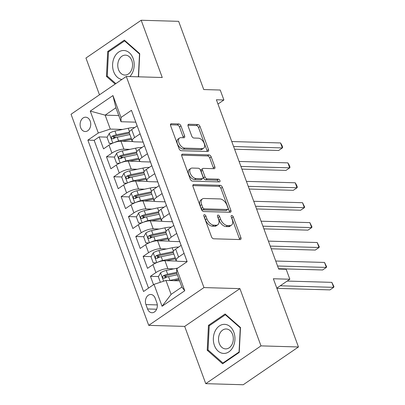 <?xml version="1.0" encoding="UTF-8"?>
<svg xmlns="http://www.w3.org/2000/svg" width="405" height="405" viewBox="0 0 405 405"><rect width="100%" height="100%" fill="white"/><g stroke="black" fill="none" stroke-linecap="round" stroke-linejoin="round"><path stroke-width="0.61" d="M204.378 214.685A1.539 0.906 55.6 0 0 204.014 214.787A1.539 0.906 55.6 0 0 203.852 216.022L211.496 236.793A2.197 1.296 55.6 0 0 213.683 238.793L240.16 239.563A2.197 1.296 55.6 0 0 240.681 239.421A2.197 1.296 55.6 0 0 240.909 237.649L233.27 216.877A1.539 0.906 55.6 0 0 231.736 215.48A1.539 0.906 55.6 0 0 231.371 215.576A1.539 0.906 55.6 0 0 231.209 216.817L232.197 219.505A7.032 4.141 55.6 0 1 231.463 225.175A7.032 4.141 55.6 0 1 229.792 225.625L227.59 225.56A7.032 4.141 55.6 0 1 220.578 219.171L219.591 216.483A1.539 0.906 55.6 0 0 218.057 215.08A1.539 0.906 55.6 0 0 217.693 215.182A1.539 0.906 55.6 0 0 217.531 216.422L218.518 219.11A7.032 4.141 55.6 0 1 217.784 224.775A7.032 4.141 55.6 0 1 216.113 225.231L213.906 225.165A7.032 4.141 55.6 0 1 206.899 218.771L205.912 216.083A1.539 0.906 55.6 0 0 204.378 214.685M80.646 127.631A7.163 5.321 -88.3 0 0 85.212 131.524A7.163 5.321 -88.3 0 0 90.199 121.095A7.163 5.321 -88.3 0 0 85.627 117.202A7.163 5.321 -88.3 0 0 80.646 127.631M180.974 125.96A2.197 1.296 55.6 0 0 178.782 123.96L171.356 123.748A2.197 1.296 55.6 0 0 170.834 123.889A2.197 1.296 55.6 0 0 170.601 125.656L179.091 148.726A2.197 1.296 55.6 0 0 181.283 150.726L207.755 151.49A2.197 1.296 55.6 0 0 208.276 151.348A2.197 1.296 55.6 0 0 208.509 149.582L200.019 126.512A2.197 1.296 55.6 0 0 197.832 124.512L188.857 124.254A2.197 1.296 55.6 0 0 188.335 124.396A2.197 1.296 55.6 0 0 188.107 126.168L191.737 136.04A2.197 1.296 55.6 0 0 193.929 138.034L198.379 138.166A5.878 3.463 55.6 0 1 203.771 142.454A5.878 3.463 55.6 0 1 203.619 148.245A5.878 3.463 55.6 0 1 202.227 148.625L184.796 148.119A5.878 3.463 55.6 0 1 179.405 143.831A5.878 3.463 55.6 0 1 179.557 138.039A5.878 3.463 55.6 0 1 180.949 137.66L183.855 137.746A2.197 1.296 55.6 0 0 184.376 137.604A2.197 1.296 55.6 0 0 184.604 135.832L180.974 125.96L179.481 126.983A2.197 1.296 55.6 0 0 177.289 124.983L170.439 124.786M260.992 345.88L239.927 288.623L184.685 326.405L205.755 383.662L260.992 345.88L298.455 346.969L273.355 278.751L289.838 279.232L286.178 269.274L278.686 269.057L216.397 99.767L223.889 99.984L220.229 90.026L203.745 89.551L178.645 21.338L141.183 20.25L85.946 58.031L99.473 94.805M239.927 288.623L203.963 287.58L126.289 76.464L162.253 77.507L141.183 20.25M193.727 184.543A2.197 1.296 55.6 0 0 193.205 184.685A2.197 1.296 55.6 0 0 192.972 186.457L201.462 209.527A2.197 1.296 55.6 0 0 203.649 211.521L230.126 212.291A2.197 1.296 55.6 0 0 230.648 212.149A2.197 1.296 55.6 0 0 230.875 210.377L222.391 187.307A2.197 1.296 55.6 0 0 220.198 185.313L193.727 184.543L192.881 185.12M190.274 179.126L181.789 156.057A2.197 1.296 55.6 0 1 182.017 154.285A2.197 1.296 55.6 0 1 182.539 154.143L209.015 154.912A2.197 1.296 55.6 0 1 211.207 156.912L214.837 166.784A2.197 1.296 55.6 0 1 214.609 168.556A2.197 1.296 55.6 0 1 214.088 168.693L203.35 168.384A2.197 1.296 55.6 0 0 202.829 168.526A2.197 1.296 55.6 0 0 202.596 170.297L205.006 176.843A2.197 1.296 55.6 0 0 207.198 178.843L218.376 179.167A1.539 0.906 55.6 0 1 219.788 180.291A1.539 0.906 55.6 0 1 219.748 181.804A1.539 0.906 55.6 0 1 219.383 181.906L192.466 181.121A2.197 1.296 55.6 0 1 190.274 179.126M298.455 346.969L243.218 384.75L205.755 383.662M116.422 137.401L113.309 137.315M107.193 137.138L99.159 136.905L103.553 148.853L109.006 145.127L111.937 153.09A8.956 2.85 -20.2 0 1 123.9 149.182L129.929 149.354M123.748 157.322L120.639 157.231M114.524 157.054L106.485 156.821L110.884 168.769L116.331 165.043L119.262 173.006A8.956 2.85 -20.2 0 1 131.23 169.098L137.26 169.27M131.078 177.238L127.965 177.147M121.849 176.97L113.815 176.737L118.209 188.684L123.662 184.958L126.593 192.927A8.956 2.85 -20.2 0 1 138.556 189.013L144.585 189.191M138.404 197.154L135.295 197.063M129.175 196.886L121.141 196.653L125.54 208.6L130.987 204.874L133.918 212.843A8.956 2.85 -20.2 0 1 145.886 208.929L151.915 209.107M145.729 217.07L142.621 216.979M136.505 216.802L128.471 216.569L132.865 228.516L138.313 224.79L141.244 232.759A8.956 2.85 -20.2 0 1 153.211 228.845L159.241 229.022M153.06 236.986L149.951 236.895M143.831 236.717L135.797 236.485L140.196 248.432L145.643 244.706L148.574 252.674A8.956 2.85 -20.2 0 1 160.537 248.761L166.571 248.938M160.385 256.902L157.277 256.81M151.161 256.633L143.127 256.4L147.521 268.348L152.969 264.622A8.956 2.85 -20.2 0 1 164.936 260.714L177.031 261.063M187.12 261.706L184.042 253.343L178.595 257.069A8.956 2.85 -20.2 0 0 176.185 260.334A8.956 2.85 -20.2 0 0 178.615 261.326L187.069 261.569M176.185 260.334L173.254 252.366A8.956 2.85 -20.2 0 1 175.664 249.1L181.111 245.374L176.717 233.422L171.264 237.153A8.956 2.85 -20.2 0 0 168.855 240.418A8.956 2.85 -20.2 0 0 171.29 241.41L179.744 241.653M168.855 240.418L165.923 232.45A8.956 2.85 159.8 0 1 168.333 229.184L173.785 225.458L169.386 213.506L163.939 217.237A8.956 2.85 -20.2 0 0 161.529 220.502A8.956 2.85 -20.2 0 0 163.959 221.494L172.414 221.737M161.529 220.502L158.598 212.534A8.956 2.85 159.8 0 1 161.008 209.269L166.455 205.543L162.061 193.59L156.608 197.321A8.956 2.85 -20.2 0 0 154.199 200.586A8.956 2.85 -20.2 0 0 156.634 201.579L165.088 201.822M154.199 200.586L151.268 192.618A8.956 2.85 159.8 0 1 153.677 189.353L159.13 185.627L154.73 173.674L149.283 177.405A8.956 2.85 -20.2 0 0 146.873 180.67A8.956 2.85 -20.2 0 0 149.303 181.663L157.763 181.906M146.873 180.67L143.942 172.702A8.956 2.85 159.8 0 1 146.352 169.437L151.799 165.711L147.405 153.758L141.952 157.484A8.956 2.85 -20.2 0 0 139.548 160.755A8.956 2.85 -20.2 0 0 141.978 161.747L150.432 161.99M139.548 160.755L136.617 152.786A8.956 2.85 159.8 0 1 139.026 149.521L144.474 145.795L140.074 133.842L134.627 137.568A8.956 2.85 -20.2 0 0 132.217 140.834A8.956 2.85 -20.2 0 0 134.647 141.831L143.107 142.074M109.006 145.127A8.956 2.85 159.8 0 1 120.968 141.213L133.063 141.568M116.331 165.043A8.956 2.85 159.8 0 1 128.299 161.129L140.393 161.484M123.662 184.958A8.956 2.85 159.8 0 1 135.624 181.045L147.719 181.399M130.987 204.874A8.956 2.85 159.8 0 1 142.955 200.961L155.049 201.315M138.313 224.79A8.956 2.85 159.8 0 1 150.28 220.882L162.375 221.231M145.643 244.706A8.956 2.85 159.8 0 1 157.606 240.798L169.7 241.147M156.806 302.631L155.191 298.252A6.941 5.154 -88.3 0 0 150.766 294.481A6.941 5.154 -88.3 0 0 145.937 304.585L147.547 308.964A6.941 5.154 -88.3 0 0 151.976 312.736A6.941 5.154 -88.3 0 0 156.806 302.631M203.963 287.58L148.721 325.362L71.047 114.251L126.289 76.464M99.159 136.905L94.157 140.322L87.865 140.14L143.552 291.504L154.006 284.356L165.969 280.447L179.567 280.842M87.865 140.14L98.314 132.992L90.254 111.086L112.944 95.565L121.004 117.47L131.458 110.322L187.145 261.686L176.696 268.834L184.756 290.744L162.066 306.266L154.006 284.356M158.487 276.549L150.452 276.316L155.9 272.59A8.956 2.85 -20.2 0 1 167.867 268.677L173.897 268.854M132.774 113.906L137.143 125.874L131.696 129.605A8.956 2.85 159.8 0 0 129.286 132.87L132.217 140.834M143.127 256.4L148.574 252.674M135.797 236.485L141.244 232.759M128.471 216.569L133.918 212.843M121.141 196.653L126.593 192.927M113.815 176.737L119.262 173.006M106.485 156.821L111.937 153.09M94.157 140.322L148.529 288.102M150.452 276.316L153.53 284.68M118.751 115.536L105.148 115.141L110.281 129.084L122.604 129.438M165.969 280.447L171.097 294.389L181.85 287.034L176.717 273.091L176.696 268.834M184.685 326.405L148.721 325.362M217.971 104.034L223.889 99.984M276.812 288.142L289.838 279.232M135.776 122.158L121.029 121.728L115.901 107.791L105.148 115.141L90.254 111.086M167.716 276.817L164.607 276.726M121.004 117.47L121.029 121.728M110.281 129.084L98.314 132.992M171.097 294.389L162.066 306.266M181.85 287.034L184.756 290.744M112.944 95.565L115.901 107.791M240.484 327.503L225.094 313.971L208.459 325.352L207.213 350.259L222.603 363.791L239.239 352.411L240.484 327.503M138.566 76.823L139.725 53.652L124.335 40.125L107.7 51.501L106.454 76.413L115.167 84.073M208.464 350.295L207.213 350.259M209.805 325.392L208.459 325.352M109.051 51.541L107.7 51.501M107.705 76.449L106.454 76.413M203.968 216.346A1.539 0.906 55.6 0 1 204.419 217.105L205.406 219.793A7.032 4.141 55.6 0 0 212.417 226.187L213.906 225.165M217.784 224.775L216.29 225.798A7.032 4.141 55.6 0 1 214.62 226.248L212.417 226.187M231.463 225.175L229.969 226.192A7.032 4.141 55.6 0 1 228.298 226.648L226.096 226.582A7.032 4.141 55.6 0 1 219.085 220.188L218.098 217.5A1.539 0.906 55.6 0 0 217.647 216.741M239.583 239.542A2.197 1.296 55.6 0 0 239.421 238.672L231.776 217.9A1.539 0.906 55.6 0 0 231.326 217.141M229.549 212.271A2.197 1.296 55.6 0 0 229.387 211.4L220.897 188.33A2.197 1.296 55.6 0 0 218.705 186.33L192.805 185.581M202.728 207.436A1.539 0.906 55.6 0 0 204.262 208.833L227.499 209.506A1.539 0.906 55.6 0 0 227.868 209.405A1.539 0.906 55.6 0 0 228.025 208.165L226.982 205.335A7.032 4.141 55.6 0 0 219.976 198.941L204.09 198.48A7.032 4.141 55.6 0 0 202.424 198.931A7.032 4.141 55.6 0 0 201.685 204.601L202.728 207.436L201.234 208.453A1.539 0.906 55.6 0 0 202.768 209.851L204.262 208.833M227.868 209.405L226.375 210.428A1.539 0.906 55.6 0 1 226.01 210.529L202.768 209.851M202.424 198.931L200.931 199.954A7.032 4.141 55.6 0 0 200.191 205.619L201.685 204.601M201.234 208.453L200.191 205.619M181.622 155.181L207.522 155.935L209.015 154.912M213.511 168.677A2.197 1.296 55.6 0 0 213.344 167.802L209.714 157.93A2.197 1.296 55.6 0 0 207.522 155.935M202.829 168.526L201.336 169.548A2.197 1.296 55.6 0 0 201.103 171.315L203.512 177.866A2.197 1.296 55.6 0 0 205.705 179.866L216.883 180.19L218.376 179.167M218.498 181.875A1.539 0.906 55.6 0 0 216.883 180.19M192.208 168.06A5.878 3.463 55.6 0 0 190.811 168.44A5.878 3.463 55.6 0 0 190.664 174.231A5.878 3.463 55.6 0 0 196.055 178.519L202.196 178.696A2.197 1.296 55.6 0 0 202.718 178.554A2.197 1.296 55.6 0 0 202.945 176.788L200.536 170.237A2.197 1.296 55.6 0 0 198.349 168.237L192.208 168.06M190.811 168.44L189.317 169.462A5.878 3.463 55.6 0 0 189.17 175.249A5.878 3.463 55.6 0 0 194.562 179.542L196.055 178.519M202.718 178.554L201.224 179.577A2.197 1.296 55.6 0 1 200.703 179.719L194.562 179.542M183.278 137.725A2.197 1.296 55.6 0 0 183.111 136.855L179.481 126.983M179.557 138.039L178.063 139.057A5.878 3.463 55.6 0 0 177.911 144.848A5.878 3.463 55.6 0 0 183.303 149.141L184.796 148.119M203.619 148.245L202.13 149.268A5.878 3.463 55.6 0 1 200.733 149.642L183.303 149.141M207.183 151.475A2.197 1.296 55.6 0 0 207.016 150.599L198.526 127.534A2.197 1.296 55.6 0 0 196.339 125.535L187.94 125.292M169.331 280.543A5.933 1.888 -20.2 0 1 169.918 280.407L178.732 278.569M173.618 280.67L179.086 279.526M160.375 282.275L158.355 276.787L160.608 272.752A5.933 1.888 -20.2 0 1 166.258 270.449L177.891 268.019M276.888 288.355L329.938 289.894L333.674 287.342L331.842 282.361L287.155 281.065M176.717 272.337L167.65 274.236A5.933 1.888 159.8 0 0 163.306 275.775L162.709 276.418L162.729 277.703L163.271 278.24L164.187 278.169A5.933 1.888 -20.2 0 1 168.526 276.625L177.339 274.782M165.053 278.189L165.463 275.84A3.022 0.962 -20.2 0 1 166.789 275.446L176.813 273.35M280.25 285.793L333.674 287.342L333.953 286.669L331.842 282.361M214.442 345.526A14.55 10.808 -88.3 0 0 228.911 351.834A14.55 10.808 -88.3 0 0 233.852 332.252A14.55 10.808 -88.3 0 0 219.383 325.944A14.55 10.808 -88.3 0 0 214.442 345.526M219.277 343.486A9.963 7.396 -88.3 0 0 225.631 348.897A9.963 7.396 -88.3 0 0 232.566 334.398A9.963 7.396 -88.3 0 0 226.208 328.981A9.963 7.396 -88.3 0 0 219.277 343.486M225.357 314.756L240.266 327.863L239.056 352.001L222.937 363.022L208.028 349.915L209.238 325.782L225.357 314.756L226.005 314.776M223.687 363.047L222.937 363.022M129.833 76.57A14.55 10.808 -88.3 0 0 133.761 60.699A14.55 10.808 -88.3 0 0 124.117 50.514A14.55 10.808 -88.3 0 0 112.641 63.787A14.55 10.808 -88.3 0 0 121.88 79.481M124.664 75.041A9.963 7.396 -88.3 0 0 124.877 75.052A9.963 7.396 -88.3 0 0 132.556 65.448A9.963 7.396 -88.3 0 0 125.661 55.146A9.963 7.396 -88.3 0 0 125.454 55.136A9.963 7.396 -88.3 0 0 117.774 64.739A9.963 7.396 -88.3 0 0 124.664 75.041M115.85 83.607L107.274 76.064L108.479 51.931L124.598 40.905L139.507 54.017L138.368 76.818M125.251 40.925L124.598 40.905M158.315 262A5.933 1.888 -20.2 0 1 162.592 260.491L175.269 257.843M166.288 260.749L175.011 258.932A14.215 4.526 -20.2 0 1 175.623 258.805M156.107 262.891L153.227 262.845L151.03 256.871L153.282 252.836A5.933 1.888 -20.2 0 1 158.927 250.533L172.206 247.759A17.126 5.452 -20.2 0 1 178.62 247.08M153.227 262.845L156.3 262.805M278.554 268.702L322.613 269.978L326.344 267.427L324.511 262.445L275.734 261.033M176.337 261.043A7.052 2.243 -20.2 0 1 176.423 260.693M157.722 258.274L158.132 255.925A3.022 0.962 -20.2 0 1 159.464 255.53L172.738 252.755A14.215 4.526 -20.2 0 1 173.35 252.634M173.269 251.611L160.319 254.32A5.933 1.888 159.8 0 0 155.976 255.859L155.383 256.502L155.398 257.788L155.94 258.324L156.856 258.248A5.933 1.888 -20.2 0 1 161.2 256.709L173.877 254.062M277.562 266.009L326.344 267.427L326.622 266.753L324.511 262.445M150.989 242.084A5.933 1.888 -20.2 0 1 155.267 240.575L167.938 237.927M158.963 240.833L167.68 239.011A14.215 4.526 -20.2 0 1 168.293 238.889M148.782 242.975L145.896 242.929L143.699 236.955L145.952 232.921A5.933 1.888 -20.2 0 1 151.602 230.617L164.875 227.843A17.126 5.452 -20.2 0 1 171.29 227.165M145.896 242.929L148.969 242.889M271.228 248.786L315.282 250.062L319.018 247.511L317.186 242.529L268.404 241.117M169.012 241.127A7.052 2.243 -20.2 0 1 169.093 240.778M150.397 238.358L150.807 236.009A3.022 0.962 -20.2 0 1 152.133 235.614L165.407 232.84A14.215 4.526 -20.2 0 1 166.025 232.718M165.944 231.695L152.994 234.404A5.933 1.888 159.8 0 0 148.65 235.943L148.053 236.586L148.073 237.872L148.615 238.408L149.531 238.332A5.933 1.888 -20.2 0 1 153.875 236.793L166.546 234.141M270.236 246.093L319.018 247.511L319.297 246.837L317.186 242.529M143.659 222.168A5.933 1.888 -20.2 0 1 147.936 220.659L160.613 218.011M151.632 220.917L160.355 219.095A14.215 4.526 -20.2 0 1 160.967 218.973M141.451 223.059L138.571 223.013L136.374 217.04L138.626 213.005A5.933 1.888 -20.2 0 1 144.271 210.701L157.55 207.927A17.126 5.452 -20.2 0 1 163.964 207.244M138.571 223.013L141.644 222.973M263.898 228.871L307.957 230.146L311.688 227.595L309.855 222.613L261.078 221.201M161.681 221.211A7.052 2.243 -20.2 0 1 161.767 220.862M143.071 218.442L143.476 216.093A3.022 0.962 -20.2 0 1 144.808 215.698L158.082 212.924A14.215 4.526 -20.2 0 1 158.694 212.802M158.613 211.78L145.663 214.483A5.933 1.888 159.8 0 0 141.325 216.027L140.727 216.665L140.743 217.951L141.284 218.492L142.201 218.416A5.933 1.888 -20.2 0 1 146.544 216.877L159.221 214.225M262.911 226.177L311.688 227.595L311.966 226.921L309.855 222.613M136.333 202.252A5.933 1.888 -20.2 0 1 140.611 200.743L153.282 198.096M144.307 201.001L153.024 199.179A14.215 4.526 -20.2 0 1 153.642 199.057M134.126 203.143L131.24 203.097L129.043 197.124L131.296 193.089A5.933 1.888 -20.2 0 1 136.946 190.785L150.22 188.011A17.126 5.452 -20.2 0 1 156.639 187.328M131.24 203.097L134.313 203.057M256.573 208.955L300.626 210.23L304.363 207.679L302.53 202.697L253.748 201.285M154.356 201.295A7.052 2.243 -20.2 0 1 154.442 200.946M135.741 198.526L136.151 196.172A3.022 0.962 -20.2 0 1 137.477 195.782L150.756 193.008A14.215 4.526 -20.2 0 1 151.369 192.886M151.288 191.864L138.338 194.567A5.933 1.888 159.8 0 0 133.994 196.111L133.397 196.749L133.417 198.035L133.959 198.577L134.875 198.501A5.933 1.888 -20.2 0 1 139.219 196.957L151.89 194.309M255.58 206.261L304.363 207.679L304.641 207.006L302.53 202.697M129.003 182.336A5.933 1.888 -20.2 0 1 133.28 180.827L145.957 178.18M136.976 181.086L145.699 179.263A14.215 4.526 -20.2 0 1 146.311 179.142M126.795 183.227L123.915 183.181L121.718 177.208L123.97 173.173A5.933 1.888 -20.2 0 1 129.615 170.869L142.894 168.095A17.126 5.452 -20.2 0 1 149.308 167.412M123.915 183.181L126.988 183.141M249.242 189.039L293.301 190.315L297.032 187.763L295.199 182.782L246.422 181.369M147.025 181.379A7.052 2.243 -20.2 0 1 147.111 181.03M128.415 178.61L128.825 176.256A3.022 0.962 -20.2 0 1 130.152 175.866L143.426 173.092A14.215 4.526 -20.2 0 1 144.038 172.97M143.957 171.948L131.007 174.651A5.933 1.888 159.8 0 0 126.669 176.195L126.071 176.833L126.087 178.119L126.628 178.661L127.545 178.585A5.933 1.888 -20.2 0 1 131.888 177.041L144.565 174.393M248.255 186.346L297.032 187.763L297.31 187.09L296.582 185.1L295.199 182.782M121.677 162.42A5.933 1.888 -20.2 0 1 125.955 160.912L138.631 158.264M129.651 161.17L138.368 159.347A14.215 4.526 -20.2 0 1 138.986 159.226M119.47 163.306L116.589 163.266L114.387 157.292L116.645 153.257A5.933 1.888 -20.2 0 1 122.29 150.954L135.564 148.179A17.126 5.452 -20.2 0 1 141.983 147.496M116.589 163.266L119.657 163.225M241.917 169.118L285.976 170.399L289.707 167.842L287.874 162.866L239.092 161.453M139.7 161.463A7.052 2.243 -20.2 0 1 139.786 161.114M121.085 158.694L121.495 156.34A3.022 0.962 -20.2 0 1 122.821 155.95L136.1 153.176A14.215 4.526 -20.2 0 1 136.713 153.049M136.632 152.032L123.682 154.735A5.933 1.888 159.8 0 0 119.338 156.279L118.741 156.917L118.761 158.203L119.303 158.745L120.219 158.669A5.933 1.888 -20.2 0 1 124.563 157.125L137.239 154.477M240.924 166.43L289.707 167.842L289.985 167.174L289.251 165.179L287.874 162.866M114.347 142.504A5.933 1.888 -20.2 0 1 118.624 140.996L131.301 138.348M122.32 141.254L131.043 139.431A14.215 4.526 -20.2 0 1 131.655 139.31M112.139 143.39L109.259 143.35L107.062 137.371L109.315 133.341A5.933 1.888 -20.2 0 1 114.964 131.038L128.238 128.263A17.126 5.452 -20.2 0 1 134.652 127.58M109.259 143.35L112.332 143.304M234.586 149.202L278.645 150.483L282.376 147.926L280.543 142.95L231.766 141.537M132.369 141.548A7.052 2.243 -20.2 0 1 132.455 141.198M113.759 138.778L114.169 136.424A3.022 0.962 -20.2 0 1 115.496 136.029L128.77 133.26A14.215 4.526 -20.2 0 1 129.382 133.134M129.301 132.116L116.356 134.819A5.933 1.888 159.8 0 0 112.013 136.363L111.415 137.001L111.431 138.287L111.972 138.829L112.889 138.753A5.933 1.888 -20.2 0 1 117.232 137.209L129.909 134.561M233.599 146.514L282.376 147.926L282.655 147.258L281.926 145.263L280.543 142.95M120.968 141.213L123.9 149.182M128.299 161.129L131.23 169.098M135.624 181.045L138.556 189.013M142.955 200.961L145.886 208.929M150.28 220.882L153.211 228.845M157.606 240.798L160.537 248.761M164.936 260.714L167.867 268.677M175.664 249.1L178.595 257.069M131.696 129.605L134.627 137.568M139.026 149.521L141.952 157.484M146.352 169.437L149.283 177.405M153.677 189.353L156.608 197.321M161.008 209.269L163.939 217.237M168.333 229.184L171.264 237.153M152.969 264.622L155.9 272.59M156.613 309.228L147.547 308.964M157.302 304.914L145.937 304.585M205.406 219.793L206.899 218.771M214.62 226.248L216.113 225.231M218.098 217.5L219.591 216.483M219.085 220.188L220.578 219.171M226.096 226.582L227.59 225.56M228.298 226.648L229.792 225.625M231.776 217.9L233.27 216.877M239.421 238.672L240.909 237.649M204.419 217.105L205.912 216.083M218.705 186.33L220.198 185.313M220.897 188.33L222.391 187.307M229.387 211.4L230.875 210.377M226.01 210.529L227.499 209.506M181.698 154.72L182.539 154.143M209.714 157.93L211.207 156.912M213.344 167.802L214.837 166.784M201.103 171.315L202.596 170.297M203.512 177.866L205.006 176.843M205.705 179.866L207.198 178.843M200.703 179.719L202.196 178.696M183.111 136.855L184.604 135.832M200.733 149.642L202.227 148.625M188.016 124.831L188.857 124.254M196.339 125.535L197.832 124.512M198.526 127.534L200.019 126.512M207.016 150.599L208.509 149.582M170.515 124.32L171.356 123.748M177.289 124.983L178.782 123.96M160.552 272.854L163.625 281.212M168.526 276.625L169.918 280.407M166.258 270.449L167.65 274.236M165.463 275.84L163.306 275.775M153.227 252.938L156.775 262.597M172.206 247.759L173.467 251.191M161.2 256.709L162.592 260.491M158.927 250.533L160.319 254.32M158.132 255.925L155.976 255.859M145.896 233.022L149.45 242.681M164.875 227.843L166.136 231.275M153.875 236.793L155.267 240.575M151.602 230.617L152.994 234.404M150.807 236.009L148.65 235.943M138.571 213.106L142.125 222.765M157.55 207.927L158.811 211.359M146.544 216.877L147.936 220.659M144.271 210.701L145.663 214.483M143.476 216.093L141.325 216.027M131.24 193.19L134.794 202.849M150.22 188.011L151.485 191.444M139.219 196.957L140.611 200.743M136.946 190.785L138.338 194.567M136.151 196.172L133.994 196.111M123.915 173.274L127.469 182.933M142.894 168.095L144.155 171.528M131.888 177.041L133.28 180.827M129.615 170.869L131.007 174.651M128.825 176.256L126.669 176.195M116.584 153.358L120.138 163.012M135.564 148.179L136.829 151.607M124.563 157.125L125.955 160.912M122.29 150.954L123.682 154.735M121.495 156.34L119.338 156.279M109.259 133.442L112.813 143.097M128.238 128.263L129.499 131.691M117.232 137.209L118.624 140.996M114.964 131.038L116.356 134.819M114.169 136.424L112.013 136.363M175.451 258.841L176.261 261.043M168.126 238.925L168.931 241.122M160.795 219.009L161.605 221.206M153.47 199.093L154.28 201.29M146.139 179.177L146.949 181.374M138.814 159.261L139.624 161.458M131.483 139.34L132.293 141.542"/></g></svg>

